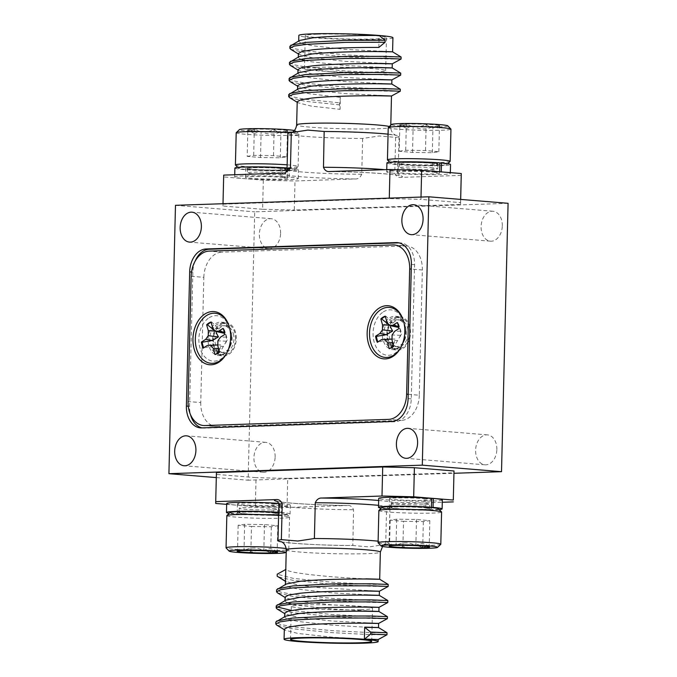 <?xml version="1.0" encoding="UTF-8"?>
<svg xmlns="http://www.w3.org/2000/svg" width="677" height="677" viewBox="0 0 677 677"><rect width="100%" height="100%" fill="white"/><g stroke="black" fill="none" stroke-linecap="round" stroke-linejoin="round"><path stroke-width="0.51" stroke-dasharray="3.38 2.54" d="M406.005 332.669A15.689 11.052 -85.3 0 0 405.083 325.942A15.689 11.052 -85.3 0 0 396.206 317.411A15.689 11.052 -85.3 0 0 383.834 333.414A15.689 11.052 -85.3 0 0 393.633 348.68A15.689 11.052 -85.3 0 0 403.78 341.716A15.689 11.052 -85.3 0 0 406.005 332.669M409.746 332.982A15.689 11.052 -85.3 0 0 399.946 317.716A15.689 11.052 -85.3 0 0 387.574 333.727A15.689 11.052 -85.3 0 0 397.374 348.985A15.689 11.052 -85.3 0 0 409.746 332.982M231.805 338.534A15.689 11.052 -85.3 0 0 230.882 331.806A15.689 11.052 -85.3 0 0 222.005 323.276A15.689 11.052 -85.3 0 0 209.633 339.279A15.689 11.052 -85.3 0 0 219.433 354.536A15.689 11.052 -85.3 0 0 229.588 347.572A15.689 11.052 -85.3 0 0 231.805 338.534M235.554 338.838A15.689 11.052 -85.3 0 0 225.754 323.581A15.689 11.052 -85.3 0 0 213.382 339.583A15.689 11.052 -85.3 0 0 223.182 354.85A15.689 11.052 -85.3 0 0 235.554 338.838M392.872 244.93L405.548 245.971L221.844 252.157L209.168 251.108M191.151 276.301L203.828 277.342L200.764 402.578L188.088 401.537M204.911 425.545L217.588 426.595L401.283 420.409L388.606 419.368M408.206 394.31L419.3 395.224L422.363 269.988L411.269 269.074M203.828 277.342A24.651 17.374 94.7 0 1 221.844 252.157M405.548 245.971A24.651 17.374 94.7 0 1 406.962 246.005A24.651 17.374 94.7 0 1 422.363 269.988M419.3 395.224A24.651 17.374 94.7 0 1 401.283 420.409M217.588 426.595A24.651 17.374 94.7 0 1 216.166 426.561A24.651 17.374 94.7 0 1 200.764 402.578M439.94 163.182A28.231 1.633 -178.6 0 0 408.036 161.964A28.231 1.633 -178.6 0 0 390.544 163.149A28.231 1.633 -178.6 0 0 397.501 164.299A28.231 1.633 -178.6 0 0 427.872 165.51A28.231 1.633 -178.6 0 0 446.896 164.528A28.231 1.633 -178.6 0 0 439.94 163.182M450.103 161.481A31.37 1.819 1.4 0 1 428.973 162.582A31.37 1.819 1.4 0 1 395.224 161.236A31.37 1.819 1.4 0 1 387.489 159.95M447.844 125.871A28.231 1.633 1.4 0 1 430.352 127.048A28.231 1.633 1.4 0 1 398.44 125.837A28.231 1.633 1.4 0 1 391.484 124.492M388.226 127.64A31.37 1.819 -178.6 0 0 396.011 129.028A31.37 1.819 -178.6 0 0 430.614 130.373A31.37 1.819 -178.6 0 0 450.95 129.172M404.465 125.677A20.217 1.168 1.4 0 1 399.845 125.025A20.217 1.168 1.4 0 1 399.489 124.847A20.217 1.168 1.4 0 1 406.335 124.069A20.217 1.168 1.4 0 1 426.155 124.323A20.217 1.168 1.4 0 1 439.483 125.533A20.217 1.168 1.4 0 1 439.83 125.837A20.217 1.168 1.4 0 1 432.984 126.481A20.217 1.168 1.4 0 1 413.165 126.227A20.217 1.168 1.4 0 1 404.465 125.677M406.437 128.325L399.845 125.025L400.784 126.21L406.335 124.069C412.801 127.674 419.41 127.758 426.155 124.323C430.513 128.241 434.956 128.638 439.483 125.533L437.723 127.835L432.984 126.481C426.349 129.916 419.74 129.832 413.165 126.227L406.437 128.325M433.204 163.36A19.269 1.117 -178.6 0 0 411.946 162.531A19.269 1.117 -178.6 0 0 399.455 163.267A19.269 1.117 -178.6 0 0 404.237 164.122A19.269 1.117 -178.6 0 0 425.494 164.951A19.269 1.117 -178.6 0 0 437.985 164.215A19.269 1.117 -178.6 0 0 433.204 163.36M433.094 167.828A19.269 1.117 -178.6 0 0 411.836 166.999A19.269 1.117 -178.6 0 0 399.345 167.744A19.269 1.117 -178.6 0 0 404.127 168.598A19.269 1.117 -178.6 0 0 425.384 169.428A19.269 1.117 -178.6 0 0 437.875 168.683A19.269 1.117 -178.6 0 0 433.094 167.828M399.202 151.225L405.692 150.277L425.511 150.531L438.84 151.733L432.349 152.689L412.53 152.435L399.202 151.225L399.845 125.025M405.692 150.277L406.335 124.069M425.511 150.531L426.155 124.323M438.84 151.733L439.483 125.533M432.349 152.689L432.984 126.481M412.53 152.435L413.165 126.227M287.911 168.294A28.231 1.633 -178.6 0 0 256.008 167.084A28.231 1.633 -178.6 0 0 238.516 168.26A28.231 1.633 -178.6 0 0 245.48 169.419A28.231 1.633 -178.6 0 0 275.852 170.629A28.231 1.633 -178.6 0 0 294.876 169.639A28.231 1.633 -178.6 0 0 287.911 168.294M287.158 164.841A31.37 1.819 1.4 0 1 290.348 165.103A31.37 1.819 1.4 0 1 298.134 166.491A31.37 1.819 1.4 0 1 298.083 166.593A31.37 1.819 1.4 0 1 276.944 167.693A31.37 1.819 1.4 0 1 243.195 166.347A31.37 1.819 1.4 0 1 235.461 165.07M294.419 130.526A28.231 1.633 1.4 0 1 295.815 130.983A28.231 1.633 1.4 0 1 278.323 132.167A28.231 1.633 1.4 0 1 246.42 130.949A28.231 1.633 1.4 0 1 239.463 129.603M236.197 132.751A31.37 1.819 -178.6 0 0 243.982 134.148A31.37 1.819 -178.6 0 0 278.585 135.493A31.37 1.819 -178.6 0 0 298.921 134.291A31.37 1.819 -178.6 0 0 298.87 134.181A31.37 1.819 -178.6 0 0 291.135 132.895A31.37 1.819 -178.6 0 0 290.061 132.802M252.445 130.796A20.217 1.168 1.4 0 1 247.816 130.136A20.217 1.168 1.4 0 1 247.46 129.967A20.217 1.168 1.4 0 1 254.307 129.189A20.217 1.168 1.4 0 1 274.126 129.442A20.217 1.168 1.4 0 1 287.454 130.644A20.217 1.168 1.4 0 1 287.81 130.949A20.217 1.168 1.4 0 1 280.963 131.592A20.217 1.168 1.4 0 1 261.144 131.338A20.217 1.168 1.4 0 1 252.445 130.796M254.417 133.445L247.816 130.136L248.755 131.33L254.307 129.189C260.772 132.785 267.381 132.87 274.126 129.442C278.484 133.352 282.927 133.758 287.454 130.644L285.702 132.954L280.963 131.592C274.329 135.028 267.72 134.943 261.144 131.338L254.417 133.445M281.175 168.471A19.269 1.117 -178.6 0 0 259.926 167.642A19.269 1.117 -178.6 0 0 247.427 168.387A19.269 1.117 -178.6 0 0 252.216 169.242A19.269 1.117 -178.6 0 0 273.474 170.071A19.269 1.117 -178.6 0 0 285.965 169.326A19.269 1.117 -178.6 0 0 281.175 168.471M281.073 172.948A19.269 1.117 -178.6 0 0 259.816 172.119A19.269 1.117 -178.6 0 0 247.325 172.855A19.269 1.117 -178.6 0 0 252.106 173.71A19.269 1.117 -178.6 0 0 273.364 174.539A19.269 1.117 -178.6 0 0 285.855 173.803A19.269 1.117 -178.6 0 0 281.073 172.948M247.173 156.345L253.672 155.397L273.491 155.651L286.811 156.852L280.32 157.8L260.501 157.546L247.173 156.345L247.816 130.136M253.672 155.397L254.307 129.189M273.491 155.651L274.126 129.442M286.811 156.852L287.454 130.644M280.32 157.8L280.963 131.592M260.501 157.546L261.144 131.338M278.611 503.375A31.819 1.845 1.4 0 1 279.643 503.451L272.213 503.722A21.063 1.219 -178.6 0 0 249.72 502.994A21.063 1.219 -178.6 0 0 237.441 503.798A21.063 1.219 -178.6 0 0 258.47 505.533A21.063 1.219 -178.6 0 0 279.559 504.83A21.063 1.219 -178.6 0 0 273.83 503.849L281.26 503.578L281.04 512.523L278.653 512.616A28.231 1.633 1.4 0 1 279.499 512.701A28.231 1.633 1.4 0 1 286.456 513.851A28.231 1.633 1.4 0 1 268.964 515.036A28.231 1.633 1.4 0 1 237.06 513.818A28.231 1.633 1.4 0 1 230.104 512.472M226.837 515.62A31.37 1.819 -178.6 0 0 234.623 517.016A31.37 1.819 -178.6 0 0 269.226 518.362A31.37 1.819 -178.6 0 0 289.561 517.16A31.37 1.819 -178.6 0 0 289.511 517.05A31.37 1.819 -178.6 0 0 281.776 515.764A31.37 1.819 -178.6 0 0 278.585 515.502M286.21 548.573A31.37 1.819 1.4 0 1 288.774 549.36A31.37 1.819 1.4 0 1 288.724 549.462A31.37 1.819 1.4 0 1 267.584 550.562A31.37 1.819 1.4 0 1 233.836 549.216A31.37 1.819 1.4 0 1 226.101 547.938M244.245 549.369L250.845 552.677C257.48 549.242 264.089 549.326 270.665 552.931L276.216 550.799L277.155 551.975C272.806 548.065 268.363 547.659 263.835 550.773C257.37 547.168 250.761 547.084 244.016 550.519L239.277 549.174L237.517 551.467L244.245 549.369M272.763 512.878A19.269 1.117 1.4 0 1 277.545 513.733A19.269 1.117 1.4 0 1 265.054 514.469A19.269 1.117 1.4 0 1 243.796 513.64A19.269 1.117 1.4 0 1 239.015 512.785A19.269 1.117 1.4 0 1 251.505 512.049A19.269 1.117 1.4 0 1 272.763 512.878M272.873 508.402A19.269 1.117 1.4 0 1 277.655 509.256A19.269 1.117 1.4 0 1 265.164 510.001A19.269 1.117 1.4 0 1 243.906 509.172A19.269 1.117 1.4 0 1 239.125 508.317A19.269 1.117 1.4 0 1 251.616 507.572A19.269 1.117 1.4 0 1 272.873 508.402M251.489 526.469L271.308 526.723L277.798 525.775L264.47 524.565L244.651 524.311L238.16 525.267L251.489 526.469L250.896 550.46M271.308 526.723L270.707 551.171M277.798 525.775L277.155 551.975M264.47 524.565L263.835 550.773M244.651 524.311L244.016 550.519M238.16 525.267L237.517 551.467M438.484 508.74A28.231 1.633 1.4 0 1 420.992 509.916A28.231 1.633 1.4 0 1 389.089 508.706A28.231 1.633 1.4 0 1 382.124 507.361M378.866 510.509A31.37 1.819 -178.6 0 0 386.652 511.897A31.37 1.819 -178.6 0 0 421.255 513.242A31.37 1.819 -178.6 0 0 441.59 512.04M440.744 544.35A31.37 1.819 1.4 0 1 419.613 545.45A31.37 1.819 1.4 0 1 385.865 544.105A31.37 1.819 1.4 0 1 378.13 542.819M396.273 544.257L402.874 547.558C409.509 544.122 416.11 544.206 422.693 547.811L428.245 545.679L429.184 546.864C424.826 542.946 420.383 542.548 415.856 545.662C409.39 542.057 402.79 541.972 396.037 545.408L391.298 544.054L389.546 546.356L396.273 544.257M424.784 507.758A19.269 1.117 1.4 0 1 429.573 508.613A19.269 1.117 1.4 0 1 417.074 509.358A19.269 1.117 1.4 0 1 395.825 508.529A19.269 1.117 1.4 0 1 391.035 507.674A19.269 1.117 1.4 0 1 403.526 506.929A19.269 1.117 1.4 0 1 424.784 507.758M424.894 503.29A19.269 1.117 1.4 0 1 429.675 504.145A19.269 1.117 1.4 0 1 417.184 504.881A19.269 1.117 1.4 0 1 395.927 504.052A19.269 1.117 1.4 0 1 391.145 503.197A19.269 1.117 1.4 0 1 403.636 502.461A19.269 1.117 1.4 0 1 424.894 503.29M403.509 521.349L423.328 521.603L429.827 520.655L416.499 519.454L396.68 519.2L390.189 520.148L403.509 521.349L402.925 545.34M423.328 521.603L422.736 546.06M429.827 520.655L429.184 546.864M416.499 519.454L415.856 545.662M396.68 519.2L396.037 545.408M390.189 520.148L389.546 546.356M502.309 225.856A15.012 10.578 -85.3 0 0 492.924 211.249A15.012 10.578 -85.3 0 0 481.085 226.567A15.012 10.578 -85.3 0 0 490.461 241.173A15.012 10.578 -85.3 0 0 502.309 225.856M496.842 449.494A15.012 10.578 -85.3 0 0 487.465 434.888A15.012 10.578 -85.3 0 0 475.618 450.205A15.012 10.578 -85.3 0 0 485.003 464.811A15.012 10.578 -85.3 0 0 496.842 449.494M280.6 233.311A15.012 10.578 -85.3 0 0 271.223 218.705A15.012 10.578 -85.3 0 0 259.384 234.03A15.012 10.578 -85.3 0 0 268.761 248.637A15.012 10.578 -85.3 0 0 280.6 233.311M275.133 456.95A15.012 10.578 -85.3 0 0 265.756 442.343A15.012 10.578 -85.3 0 0 253.917 457.669A15.012 10.578 -85.3 0 0 263.294 472.275A15.012 10.578 -85.3 0 0 275.133 456.95M388.065 134.156A55.573 3.216 1.4 0 1 399.032 136.348A55.573 3.216 1.4 0 1 395.639 137.363L379.171 135.975L362.61 138.48A55.573 3.216 1.4 0 1 287.92 133.631M209.1 317.775A22.773 16.045 94.7 0 1 229.715 328.125A22.773 16.045 94.7 0 1 227.827 351.016A22.773 16.045 94.7 0 1 220.812 359.089A22.773 16.045 94.7 0 1 199.96 347.919A22.773 16.045 94.7 0 1 209.1 317.775M229.198 326.509A25.1 17.687 94.7 0 1 229.325 326.915A25.1 17.687 94.7 0 1 227.252 352.142A25.1 17.687 94.7 0 1 227.057 352.514M383.3 311.911A22.773 16.045 94.7 0 1 403.907 322.26A22.773 16.045 94.7 0 1 402.02 345.152A22.773 16.045 94.7 0 1 395.013 353.225A22.773 16.045 94.7 0 1 374.161 342.054A22.773 16.045 94.7 0 1 383.3 311.911M403.39 320.653A25.1 17.687 94.7 0 1 403.517 321.05A25.1 17.687 94.7 0 1 401.444 346.285A25.1 17.687 94.7 0 1 401.249 346.658M297.609 85.657L298.472 86.698L311.344 89.939L344.568 93.561L391.501 96.007M297.211 101.762L298.083 102.802L310.955 106.044L340.074 109.344L339.448 104.833L340.37 97.361L340.074 109.344M298.422 88.78L297.508 89.779L300.664 91.793L309.795 93.832L340.37 97.361M392.922 37.734A47.06 2.725 1.4 0 1 379.154 39.325A47.06 2.725 1.4 0 1 327.854 38.665A47.06 2.725 1.4 0 1 298.836 35.441M299.606 40.476L298.684 41.483L302.247 43.616L312.427 45.757L345.642 49.379L392.575 51.824M298.396 53.458L299.259 54.49L312.131 57.74L345.355 61.362L392.288 63.807M299.209 56.58L298.295 57.587L300.148 59.111M304.675 60.473L312.029 61.861L345.253 65.483L392.186 67.928M297.998 69.553L298.87 70.594L311.742 73.844L344.957 77.466L391.89 79.911M298.819 72.676L297.897 73.683L301.46 75.824L311.64 77.965L344.855 81.587L391.788 84.024M378.841 47.449L379.137 35.466M211.148 322.337A16.73 11.788 94.7 0 1 211.783 322.1L218.493 328.904L224.197 333.262L225.035 332.407L223.833 328.557A16.73 11.788 94.7 0 1 224.696 330.765A16.73 11.788 94.7 0 1 225.509 334.446L226.355 337.078L226.448 341.191L220.22 351.879L219.483 351.752M220.22 351.879A16.73 11.788 94.7 0 1 218.163 353.521A16.73 11.788 94.7 0 1 215.946 354.587L216.327 354.037M385.34 316.472A16.73 11.788 94.7 0 1 385.975 316.235L392.685 323.039L398.398 327.406L399.227 326.542L398.034 322.692A16.73 11.788 94.7 0 1 398.897 324.901A16.73 11.788 94.7 0 1 399.701 328.59L400.556 331.214L400.64 335.327L394.42 346.015L393.684 345.896M394.42 346.015A16.73 11.788 94.7 0 1 392.355 347.656A16.73 11.788 94.7 0 1 390.138 348.723L390.527 348.173M317.166 34.222A40.603 2.353 1.4 0 1 361.433 34.798A40.603 2.353 1.4 0 1 386.474 37.582A40.603 2.353 1.4 0 1 374.593 38.953A40.603 2.353 1.4 0 1 330.325 38.386A40.603 2.353 1.4 0 1 305.285 35.593A40.603 2.353 1.4 0 1 317.166 34.222M316.362 67.328A40.603 2.353 1.4 0 1 360.621 67.895A40.603 2.353 1.4 0 1 385.662 70.679A40.603 2.353 1.4 0 1 373.78 72.05A40.603 2.353 1.4 0 1 329.513 71.483A40.603 2.353 1.4 0 1 304.481 68.699A40.603 2.353 1.4 0 1 316.362 67.328M219.043 350.187L220.093 348.68L220.694 344.83L213.56 345.177L203.887 348.13A16.73 11.788 94.7 0 1 203.718 347.766M393.235 344.322L394.293 342.816L394.886 338.974L387.752 339.312L378.079 342.266A16.73 11.788 94.7 0 1 377.918 341.902M281.547 541.879A55.573 3.216 -178.6 0 0 352.658 545.501L369.126 546.898L385.695 544.393A55.573 3.216 -178.6 0 0 389.08 543.369A55.573 3.216 -178.6 0 0 378.113 541.177M360.638 609.672A40.603 2.353 -178.6 0 0 372.519 608.301A40.603 2.353 -178.6 0 0 347.487 605.517A40.603 2.353 -178.6 0 0 303.22 604.95A40.603 2.353 -178.6 0 0 291.338 606.321A40.603 2.353 -178.6 0 0 316.379 609.105A40.603 2.353 -178.6 0 0 360.638 609.672M379.298 595.362L332.365 592.917L299.141 589.295L288.969 587.154L285.406 585.021L286.32 584.014M379.687 579.258L365.969 578.835C340.294 577.921 287.387 573.614 285.973 569.374L285.787 569.475M379.391 591.241L318.765 587.594L297.575 584.903L285.677 581.357L285.973 569.374M364.378 639.291C382.649 639.68 382.683 639.621 364.497 639.122L331.281 637.099L298.066 633.477L285.195 630.236L284.323 629.195M364.666 627.308C382.937 627.697 382.979 627.647 364.785 627.147L331.578 625.116L298.354 621.503L288.182 619.362L284.619 617.221L285.533 616.214M378.604 623.441L331.679 620.995L298.455 617.382L285.584 614.132L284.721 613.091M378.9 611.458L331.967 609.021L298.752 605.399L291.694 604.079M286.87 602.648L285.009 601.117L285.931 600.118M379.002 607.345L332.068 604.899L298.853 601.278L285.982 598.028L285.11 596.987M226.668 504.357L255.339 506.718L287.023 507.488L347.453 505.465C315.609 505.287 278.763 502.579 276.732 501.149M281.26 503.578A31.819 1.845 1.4 0 1 290.306 505.093A31.819 1.845 1.4 0 1 258.453 506.159A31.819 1.845 1.4 0 1 226.685 503.536M385.695 544.393L386.567 508.605L391.788 504.086L442.276 502.266M431.664 498.34L424.234 498.602A21.063 1.219 -178.6 0 0 401.74 497.874A21.063 1.219 -178.6 0 0 389.47 498.687A21.063 1.219 -178.6 0 0 410.49 500.421A21.063 1.219 -178.6 0 0 431.579 499.711A21.063 1.219 -178.6 0 0 425.858 498.737L431.664 498.526M442.335 499.973A31.819 1.845 1.4 0 1 410.482 501.039A31.819 1.845 1.4 0 1 378.714 498.424M277.13 501.386A60.05 3.478 1.4 0 0 347.106 505.465C350.068 505.084 352.209 506.498 353.529 509.722L352.835 545.501C321.71 545.721 280.27 542.615 281.073 541.693M387.049 632.767L370.793 632.64L331.451 630.617L292.109 626.699L280.058 624.346L275.835 621.994M387.439 616.662L371.182 616.535L331.848 614.513L291.237 610.409M277.054 606.914L276.224 605.89M387.836 600.567L371.58 600.44L332.238 598.409L292.896 594.491L280.845 592.147L276.622 589.794M388.226 584.463L371.969 584.336L332.635 582.305L293.293 578.395L277.223 574.198M386.982 634.781L370.742 634.637L331.408 632.614L292.066 628.696L276.665 625.04M387.371 618.685L371.131 618.533L331.798 616.51L292.456 612.592L277.054 608.945M387.769 602.581L371.529 602.437L332.195 600.406L292.853 596.488L277.452 592.84M388.158 586.477L371.918 586.333L332.585 584.302L293.243 580.384L277.841 576.736M215.726 503.46L216.437 474.382L256.05 477.64L255.339 506.718M287.023 507.488L287.733 478.411L454.013 472.817M216.437 474.382L216.428 472.546M287.733 478.411L256.05 477.64M424.234 498.602L424.014 507.555A21.063 1.219 -178.6 0 0 401.52 506.819A21.063 1.219 -178.6 0 0 389.25 507.632A21.063 1.219 -178.6 0 0 410.27 509.366A21.063 1.219 -178.6 0 0 431.359 508.655A21.063 1.219 -178.6 0 0 425.638 507.682L430.589 507.496M425.858 498.737L425.638 507.682M439.314 509.603A31.819 1.845 1.4 0 1 410.262 509.984A31.819 1.845 1.4 0 1 381.253 508.19M428.973 507.369L424.014 507.555M272.213 503.722L271.993 512.667A21.063 1.219 -178.6 0 0 249.5 511.939A21.063 1.219 -178.6 0 0 237.221 512.743A21.063 1.219 -178.6 0 0 258.25 514.478A21.063 1.219 -178.6 0 0 279.339 513.775A21.063 1.219 -178.6 0 0 273.61 512.794L278.569 512.616M273.83 503.849L273.61 512.794M281.04 512.523A31.819 1.845 1.4 0 1 290.086 514.038A31.819 1.845 1.4 0 1 264.885 515.222A31.819 1.845 1.4 0 1 229.232 513.301M278.662 512.337A31.819 1.845 1.4 0 1 279.423 512.396L278.662 512.421M279.643 503.451L279.423 512.396M276.944 512.489L271.993 512.667M290.738 49.303L306.131 52.95L345.473 56.868L384.815 58.899L401.055 59.043M290.34 65.407L305.742 69.054L345.084 72.972L384.418 74.995L400.657 75.147M289.951 81.502L305.344 85.158L344.686 89.076L384.028 91.099L400.268 91.243M289.553 97.606L304.955 101.262L339.448 104.833M289.908 46.256L294.123 48.609L306.182 50.953L345.524 54.871L384.858 56.902L401.114 57.029M289.511 62.352L293.733 64.713L305.792 67.057L345.135 70.975L384.468 72.998L400.725 73.133M289.121 78.456L293.336 80.808L305.395 83.161L344.737 87.079L384.071 89.102L400.327 89.229M288.724 94.56L292.946 96.913L304.997 99.265L339.499 102.836M399.227 326.542L398.533 326.399M392.685 323.039L386.931 322.066M385.975 316.235L385.247 316.151M378.079 342.266L377.326 342.283M387.752 339.312L381.625 339.566M394.886 338.974L392.017 339.092M394.293 342.816L392.804 342.807M390.138 348.723L389.275 348.68M397.687 340.666L392.008 339.972M400.64 335.327L392.076 334.997M400.556 331.214L394.623 331.341M399.701 328.59L398.922 328.616M398.034 322.692L397.204 322.548M225.035 332.407L224.332 332.263M218.493 328.904L212.73 327.93M211.783 322.1L211.055 322.007M203.887 348.13L203.125 348.139M213.56 345.177L207.424 345.422M220.694 344.83L217.825 344.948M220.093 348.68L218.612 348.663M215.946 354.587L215.074 354.545M223.486 346.531L217.808 345.837M226.448 341.191L217.884 340.853M226.355 337.078L220.431 337.197M225.509 334.446L224.722 334.48M223.833 328.557L223.004 328.413M234.885 168.082A31.819 1.845 -178.6 0 0 266.653 170.697A31.819 1.845 -178.6 0 0 298.506 169.631A31.819 1.845 -178.6 0 0 289.46 168.124L282.03 168.395A21.063 1.219 1.4 0 1 287.75 169.368A21.063 1.219 1.4 0 1 266.662 170.079A21.063 1.219 1.4 0 1 245.641 168.345A21.063 1.219 1.4 0 1 257.912 167.532A21.063 1.219 1.4 0 1 280.405 168.26L287.843 167.998A31.819 1.845 -178.6 0 0 287.082 167.938M439.864 163.064L434.05 163.275A21.063 1.219 1.4 0 1 439.779 164.257A21.063 1.219 1.4 0 1 418.691 164.96A21.063 1.219 1.4 0 1 397.661 163.225A21.063 1.219 1.4 0 1 409.94 162.421A21.063 1.219 1.4 0 1 432.434 163.149L439.864 162.878M386.914 162.962A31.819 1.845 -178.6 0 0 418.674 165.586A31.819 1.845 -178.6 0 0 450.535 164.519M287.843 167.998L287.623 176.942A31.819 1.845 -178.6 0 0 253.477 175.8A31.819 1.845 -178.6 0 0 234.665 177.027A31.819 1.845 -178.6 0 0 266.433 179.642A31.819 1.845 -178.6 0 0 298.286 178.576A31.819 1.845 -178.6 0 0 289.24 177.069L281.81 177.34L282.03 168.395M281.81 177.34A21.063 1.219 1.4 0 1 287.53 178.313A21.063 1.219 1.4 0 1 266.45 179.024A21.063 1.219 1.4 0 1 245.421 177.289A21.063 1.219 1.4 0 1 257.7 176.477A21.063 1.219 1.4 0 1 280.185 177.213L280.405 168.26M289.24 177.069L289.46 168.124M287.623 176.942L280.185 177.213M433.839 172.22A21.063 1.219 1.4 0 1 439.559 173.202A21.063 1.219 1.4 0 1 418.471 173.904A21.063 1.219 1.4 0 1 397.441 172.17A21.063 1.219 1.4 0 1 409.72 171.366A21.063 1.219 1.4 0 1 432.214 172.093L439.644 171.823A31.819 1.845 -178.6 0 0 405.498 170.689A31.819 1.845 -178.6 0 0 386.694 171.907A31.819 1.845 -178.6 0 0 418.454 174.531A31.819 1.845 -178.6 0 0 450.315 173.464A31.819 1.845 -178.6 0 0 441.269 171.95L433.839 172.22L434.05 163.275M432.214 172.093L432.434 163.149M362.61 138.48L361.73 174.26C360.249 177.569 358.031 179.134 355.087 178.956L295.003 180.979L263.319 180.2L223.706 176.942L223.698 175.106M461.282 175.377L401.199 177.399C398.228 177.78 396.087 176.367 394.767 173.151L395.639 137.363M202.008 427.881A22.409 15.791 -85.3 0 0 203.565 428.118A22.409 15.791 -85.3 0 0 204.852 428.152L394.886 421.763A22.409 15.791 -85.3 0 0 411.269 398.863L414.552 264.682A22.409 15.791 -85.3 0 0 400.547 242.882A22.409 15.791 -85.3 0 0 399.261 242.848L398.939 242.857M195.086 261.263A22.409 15.791 -85.3 0 0 192.843 272.137L189.568 406.318A22.409 15.791 -85.3 0 0 190.542 414.773M460.69 199.41L460.572 204.454L294.292 210.048L295.003 180.979M263.319 180.2L262.608 209.278L294.292 210.048M262.608 209.278L222.995 206.02L223.706 176.942M223.004 203.718L222.995 206.02M222.987 204.183L389.267 198.589L389.283 198.124M421.001 197.058L420.95 199.36L389.267 198.589M460.572 204.454L460.563 202.618L420.95 199.36M460.563 202.618L460.639 199.41M508.08 203.312L254.704 211.842L248.146 480.205L453.996 473.282M175.478 205.317L254.704 211.842M216.31 477.59L248.146 480.205M231.399 333.456A13.447 9.478 -85.3 0 0 231.255 332.966A13.447 9.478 -85.3 0 0 223.647 325.654A13.447 9.478 -85.3 0 0 219.086 326.856A13.447 9.478 -85.3 0 0 213.687 344.661A13.447 9.478 -85.3 0 0 221.438 352.455A13.447 9.478 -85.3 0 0 226 351.253A13.447 9.478 -85.3 0 0 230.146 346.489A13.447 9.478 -85.3 0 0 231.399 333.456M231.695 338.441A16.73 11.788 -85.3 0 0 230.713 331.256A16.73 11.788 -85.3 0 0 221.244 322.159A16.73 11.788 -85.3 0 0 215.565 323.657A16.73 11.788 -85.3 0 0 208.051 339.236A16.73 11.788 -85.3 0 0 218.502 355.51A16.73 11.788 -85.3 0 0 224.172 354.012A16.73 11.788 -85.3 0 0 229.325 348.08A16.73 11.788 -85.3 0 0 231.695 338.441M233.32 333.609A13.447 9.478 94.7 0 1 223.368 352.615A13.447 9.478 94.7 0 1 215.608 344.813A13.447 9.478 94.7 0 1 225.568 325.815A13.447 9.478 94.7 0 1 233.32 333.609M212.646 339.609A16.73 11.788 94.7 0 1 225.839 322.54A16.73 11.788 94.7 0 1 236.29 338.813A16.73 11.788 94.7 0 1 223.097 355.89A16.73 11.788 94.7 0 1 212.646 339.609M405.599 327.592A13.447 9.478 -85.3 0 0 405.447 327.109A13.447 9.478 -85.3 0 0 397.848 319.798A13.447 9.478 -85.3 0 0 393.286 321A13.447 9.478 -85.3 0 0 387.887 338.796A13.447 9.478 -85.3 0 0 395.639 346.59A13.447 9.478 -85.3 0 0 400.2 345.388A13.447 9.478 -85.3 0 0 404.338 340.624A13.447 9.478 -85.3 0 0 405.599 327.592M405.895 332.576A16.73 11.788 -85.3 0 0 404.905 325.4A16.73 11.788 -85.3 0 0 395.436 316.303A16.73 11.788 -85.3 0 0 389.766 317.792A16.73 11.788 -85.3 0 0 382.243 333.372A16.73 11.788 -85.3 0 0 392.694 349.654A16.73 11.788 -85.3 0 0 398.372 348.156A16.73 11.788 -85.3 0 0 403.526 342.223A16.73 11.788 -85.3 0 0 405.895 332.576M407.52 327.753A13.447 9.478 94.7 0 1 397.56 346.751A13.447 9.478 94.7 0 1 389.808 338.957A13.447 9.478 94.7 0 1 399.768 319.95A13.447 9.478 94.7 0 1 407.52 327.753M386.838 333.753A16.73 11.788 94.7 0 1 400.031 316.675A16.73 11.788 94.7 0 1 410.49 332.957A16.73 11.788 94.7 0 1 397.289 350.026A16.73 11.788 94.7 0 1 386.838 333.753M389.36 126.514A47.06 2.725 1.4 0 1 390.739 127.208A47.06 2.725 1.4 0 1 376.962 128.791A47.06 2.725 1.4 0 1 325.662 128.131A47.06 2.725 1.4 0 1 296.653 124.906M286.261 549.792A47.06 2.725 -178.6 0 0 315.279 553.024A47.06 2.725 -178.6 0 0 366.579 553.684A47.06 2.725 -178.6 0 0 380.347 552.093M378.663 500.472A60.05 3.478 1.4 0 1 393.219 503.916M278.848 504.873A55.573 3.216 -178.6 0 0 353.529 509.722M386.567 508.605A55.573 3.216 -178.6 0 0 389.96 507.589A55.573 3.216 -178.6 0 0 378.545 505.347M283.781 173.084A60.05 3.478 -178.6 0 0 355.087 178.956M361.73 174.26A55.573 3.216 1.4 0 1 287.04 169.411M384.663 169.69A55.573 3.216 1.4 0 1 398.152 172.127A55.573 3.216 1.4 0 1 394.767 173.151M401.199 177.399A60.05 3.478 -178.6 0 0 329.894 171.535M192.843 272.137L191.515 272.027M188.299 406.217L189.568 406.318M204.852 428.152L201.687 427.889M391.721 421.5L394.886 421.763M411.269 398.863L408.104 398.601M411.379 264.419L414.552 264.682M399.261 242.848L398.66 242.798M405.083 325.942L403.264 320.238M399.946 317.716L396.206 317.411M230.882 331.806L229.063 326.094M225.754 323.581L222.005 323.276M223.182 354.85L219.433 354.536M229.588 347.572L226.863 352.903M397.374 348.985L393.633 348.68M403.78 341.716L401.055 347.047M203.489 425.511L216.166 426.561M394.293 244.964L406.962 246.005M390.544 163.149L389.707 162.277M399.455 163.267L399.345 167.744M437.985 164.215L437.875 168.683M437.723 127.835L439.83 125.837M400.784 126.21L399.489 124.847M446.896 164.528L447.768 163.699M238.516 168.26L237.686 167.397M247.427 168.387L247.325 172.855M285.965 169.326L285.855 173.803M298.921 134.291L298.134 166.491M285.702 132.954L287.81 130.949M248.764 131.33L247.46 129.967M295.815 130.983L298.87 134.181M294.876 169.639L298.083 166.593M286.456 513.851L289.511 517.05M286.219 551.84L288.724 549.462M288.774 549.36L289.561 517.16M277.545 513.733L277.655 509.256M239.015 512.785L239.125 508.317M276.216 550.79L277.511 552.153M239.269 549.165L237.17 551.163M429.573 508.613L429.675 504.145M391.035 507.674L391.145 503.197M428.245 545.679L429.54 547.033M391.298 544.054L389.19 546.051M492.924 211.249L413.706 204.725M487.465 434.888L408.239 428.363M271.223 218.705L191.997 212.189M265.756 442.343L186.539 435.827M324.165 131.499L366.494 132.616L384.477 133.818L395.927 135.307L394.674 134.698C392.203 133.124 390.891 130.627 390.739 127.208L390.781 125.16M229.715 328.125L229.325 326.915M227.827 351.016L227.252 352.142M403.907 322.26L403.517 321.05M402.02 345.152L401.444 346.285M297.516 89.271L297.508 89.779M298.701 40.967L298.684 41.475M298.303 57.071L298.295 57.579M297.914 73.175L297.897 73.675M385.662 70.679L386.474 37.582M384.087 544.536L385.932 544.257L382.581 546.474M372.519 608.301L371.715 641.407M285.406 585.013L285.415 584.505M284.619 617.212L284.628 616.705M285.009 601.108L285.025 600.609M391.788 504.094L392.245 503.976C391.23 504.238 390.46 505.44 389.96 507.589L389.08 543.369M291.338 606.321L290.526 639.418M284.315 629.695L285.195 630.236M284.704 613.599L285.584 614.132M285.102 597.495L285.982 598.028M285.491 581.391L286.371 581.924M389.47 498.687L389.25 507.632M431.579 499.711L431.359 508.655M237.441 503.798L237.221 512.743M279.559 504.83L279.339 513.775M290.306 505.093L290.086 514.038M399.887 337.078L401.664 333.6L398.897 324.901M225.695 342.934L227.472 339.465L224.696 330.765M304.481 68.699L305.285 35.593M299.259 54.49L298.379 53.957M298.87 70.594L297.99 70.061M298.472 86.698L297.592 86.165M298.083 102.802L297.203 102.261M287.53 178.313L287.75 169.368M245.421 177.289L245.641 168.345M298.286 178.576L298.506 169.631M234.665 177.027L234.724 174.734M439.559 173.202L439.779 164.257M397.441 172.17L397.661 163.225M450.315 173.464L450.332 172.643M386.694 171.907L386.745 169.622M291.499 132.599L292.913 132.464M399.032 136.348L398.152 172.127C398.558 174.294 399.261 175.538 400.268 175.851C398.237 174.421 361.391 171.713 329.547 171.535M200.392 427.864L203.565 428.118M397.382 242.62L400.547 242.882M263.294 472.275L184.076 465.751M268.761 248.637L189.535 242.112M485.003 464.811L405.777 458.295M490.461 241.173L411.244 234.657M231.255 332.966L230.713 331.256M230.146 346.489L229.325 348.08M223.368 352.615L221.438 352.455M221.244 322.159L225.839 322.54M218.502 355.51L223.097 355.89M225.568 325.815L223.647 325.654M405.447 327.109L404.905 325.4M404.338 340.624L403.526 342.223M397.56 346.751L395.639 346.59M395.436 316.303L400.031 316.675M392.694 349.654L397.289 350.026M399.768 319.95L397.848 319.798"/><path stroke-width="1.02" d="M404.829 331.679A26.665 18.795 -85.3 0 0 403.264 320.238A26.665 18.795 -85.3 0 0 382.446 306.495A26.665 18.795 -85.3 0 0 367.146 332.94A26.665 18.795 -85.3 0 0 379.704 357.879A26.665 18.795 -85.3 0 0 401.055 347.047A26.665 18.795 -85.3 0 0 404.829 331.679M230.637 337.535A26.665 18.795 -85.3 0 0 229.063 326.094A26.665 18.795 -85.3 0 0 208.245 312.359A26.665 18.795 -85.3 0 0 192.945 338.805A26.665 18.795 -85.3 0 0 205.503 363.744A26.665 18.795 -85.3 0 0 226.863 352.903A26.665 18.795 -85.3 0 0 230.637 337.535M392.872 244.93L209.168 251.108A24.651 17.374 -85.3 0 0 191.151 276.301L188.088 401.537A24.651 17.374 -85.3 0 0 203.489 425.511A24.651 17.374 -85.3 0 0 204.911 425.545L388.606 419.368A24.651 17.374 -85.3 0 0 406.623 394.183L409.687 268.947A24.651 17.374 -85.3 0 0 394.293 244.964A24.651 17.374 -85.3 0 0 392.872 244.93M389.707 162.277L387.489 159.95A31.37 1.819 1.4 0 1 387.439 159.84A31.37 1.819 1.4 0 1 407.774 158.638A31.37 1.819 1.4 0 1 442.377 159.984A31.37 1.819 1.4 0 1 450.163 161.38A31.37 1.819 1.4 0 1 450.103 161.481L447.768 163.699M388.276 127.538L391.484 124.492A28.231 1.633 1.4 0 1 410.507 123.502A28.231 1.633 1.4 0 1 440.879 124.712A28.231 1.633 1.4 0 1 447.844 125.871L450.899 129.062A31.37 1.819 -178.6 0 0 443.164 127.784A31.37 1.819 -178.6 0 0 409.416 126.438A31.37 1.819 -178.6 0 0 388.276 127.538A31.37 1.819 -178.6 0 0 388.226 127.64L387.439 159.84M450.163 161.38L450.95 129.172A31.37 1.819 -178.6 0 0 450.899 129.062M237.686 167.397L235.461 165.07A31.37 1.819 1.4 0 1 235.41 164.96A31.37 1.819 1.4 0 1 253.672 163.758A31.37 1.819 1.4 0 1 287.158 164.841M290.061 132.802A31.37 1.819 -178.6 0 0 256.642 131.55A31.37 1.819 -178.6 0 0 236.256 132.65L239.463 129.603A28.231 1.633 1.4 0 1 258.479 128.622A28.231 1.633 1.4 0 1 288.859 129.832A28.231 1.633 1.4 0 1 294.419 130.526M236.256 132.65A31.37 1.819 -178.6 0 0 236.197 132.751L235.41 164.96M236.121 552.288A28.231 1.633 -178.6 0 0 266.493 553.498A28.231 1.633 -178.6 0 0 285.516 552.508A28.231 1.633 -178.6 0 0 278.56 551.163A28.231 1.633 -178.6 0 0 246.648 549.952A28.231 1.633 -178.6 0 0 229.156 551.129A28.231 1.633 -178.6 0 0 236.121 552.288M229.156 551.129L226.101 547.938A31.37 1.819 1.4 0 1 226.05 547.828A31.37 1.819 1.4 0 1 246.386 546.627A31.37 1.819 1.4 0 1 280.989 547.972A31.37 1.819 1.4 0 1 286.21 548.573M242.146 552.127A20.217 1.168 -178.6 0 0 250.845 552.677A20.217 1.168 -178.6 0 0 270.665 552.931A20.217 1.168 -178.6 0 0 277.511 552.153A20.217 1.168 -178.6 0 0 277.155 551.975A20.217 1.168 -178.6 0 0 263.835 550.773A20.217 1.168 -178.6 0 0 244.016 550.519A20.217 1.168 -178.6 0 0 237.17 551.163A20.217 1.168 -178.6 0 0 237.517 551.467A20.217 1.168 -178.6 0 0 242.146 552.127M278.585 515.502A31.37 1.819 -178.6 0 0 245.937 514.418A31.37 1.819 -178.6 0 0 226.897 515.519A31.37 1.819 -178.6 0 0 226.837 515.62L226.05 547.828M226.897 515.519L230.104 512.472A28.231 1.633 1.4 0 1 248.535 511.482A28.231 1.633 1.4 0 1 278.653 512.624L278.569 512.616M270.707 551.171L270.665 552.931M250.896 550.46L250.845 552.677M378.917 510.407L382.124 507.361A28.231 1.633 1.4 0 1 401.148 506.371A28.231 1.633 1.4 0 1 431.52 507.581A28.231 1.633 1.4 0 1 438.484 508.74L441.539 511.93A31.37 1.819 -178.6 0 0 433.805 510.653A31.37 1.819 -178.6 0 0 400.056 509.307A31.37 1.819 -178.6 0 0 378.917 510.407A31.37 1.819 -178.6 0 0 378.866 510.509L378.079 542.709A31.37 1.819 1.4 0 1 398.414 541.507A31.37 1.819 1.4 0 1 433.018 542.852A31.37 1.819 1.4 0 1 440.803 544.249A31.37 1.819 1.4 0 1 440.744 544.35L437.537 547.397A28.231 1.633 -178.6 0 0 430.58 546.051A28.231 1.633 -178.6 0 0 398.677 544.833A28.231 1.633 -178.6 0 0 381.185 546.017A28.231 1.633 -178.6 0 0 388.141 547.168A28.231 1.633 -178.6 0 0 418.521 548.378A28.231 1.633 -178.6 0 0 437.537 547.397M440.803 544.249L441.59 512.04A31.37 1.819 -178.6 0 0 441.539 511.93M394.175 547.016A20.217 1.168 -178.6 0 0 402.874 547.558A20.217 1.168 -178.6 0 0 422.693 547.811A20.217 1.168 -178.6 0 0 429.54 547.033A20.217 1.168 -178.6 0 0 429.184 546.864A20.217 1.168 -178.6 0 0 415.856 545.662A20.217 1.168 -178.6 0 0 396.037 545.408A20.217 1.168 -178.6 0 0 389.19 546.051A20.217 1.168 -178.6 0 0 389.546 546.356A20.217 1.168 -178.6 0 0 394.175 547.016M381.185 546.017L378.13 542.819A31.37 1.819 1.4 0 1 378.079 542.709M422.736 546.06L422.693 547.811M402.925 545.34L402.874 547.558M423.083 219.331A15.012 10.578 -85.3 0 0 413.706 204.725A15.012 10.578 -85.3 0 0 401.867 220.05A15.012 10.578 -85.3 0 0 411.244 234.657A15.012 10.578 -85.3 0 0 423.083 219.331M417.616 442.97A15.012 10.578 -85.3 0 0 408.239 428.363A15.012 10.578 -85.3 0 0 396.4 443.689A15.012 10.578 -85.3 0 0 405.777 458.295A15.012 10.578 -85.3 0 0 417.616 442.97M201.382 226.795A15.012 10.578 -85.3 0 0 191.997 212.189A15.012 10.578 -85.3 0 0 180.158 227.506A15.012 10.578 -85.3 0 0 189.535 242.112A15.012 10.578 -85.3 0 0 201.382 226.795M195.915 450.433A15.012 10.578 -85.3 0 0 186.539 435.827A15.012 10.578 -85.3 0 0 174.691 451.144A15.012 10.578 -85.3 0 0 184.076 465.751A15.012 10.578 -85.3 0 0 195.915 450.433M285.212 172.906L284.755 173.024C285.77 172.762 286.54 171.56 287.04 169.411L287.92 133.631A55.573 3.216 1.4 0 1 291.305 132.607L307.874 130.102L324.342 131.499A55.573 3.216 1.4 0 1 388.065 134.156M324.165 131.499L323.471 167.278C324.782 170.494 326.932 171.916 329.894 171.535L389.977 169.512L421.661 170.282L421.001 197.058M227.057 352.514A25.1 17.687 94.7 0 1 219.517 361.044A25.1 17.687 94.7 0 1 196.533 348.731A25.1 17.687 94.7 0 1 206.612 315.507A25.1 17.687 94.7 0 1 229.198 326.509M401.249 346.658A25.1 17.687 94.7 0 1 393.718 355.18A25.1 17.687 94.7 0 1 370.734 342.875A25.1 17.687 94.7 0 1 380.812 309.643A25.1 17.687 94.7 0 1 403.39 320.653M378.172 79.488C396.358 79.988 396.324 80.038 378.054 79.658C360.714 79.514 328.751 80.089 311.428 82.061L301.223 83.703L297.609 85.657L297.516 89.271M377.774 95.584C395.969 96.092 395.927 96.142 377.664 95.753C360.325 95.609 328.362 96.193 311.031 98.165L300.833 99.798L297.211 101.762L296.653 124.906A47.06 2.725 1.4 0 1 310.421 123.316A47.06 2.725 1.4 0 1 356.297 123.73A47.06 2.725 1.4 0 1 389.36 126.514M378.071 83.609C396.257 84.109 396.223 84.16 377.952 83.779C360.621 83.635 328.65 84.21 311.327 86.182L298.422 88.78L288.724 94.56L288.673 96.566L289.553 97.606L297.203 102.261M298.701 40.967L298.836 35.441A47.06 2.725 1.4 0 1 312.605 33.85A47.06 2.725 1.4 0 1 379.137 35.466C361.797 35.322 329.834 35.906 312.503 37.878L299.606 40.476L289.908 46.256L289.858 48.262L290.738 49.303L298.379 53.957M390.781 125.16L391.492 96.007L400.268 91.243L400.327 89.229L391.788 84.024L391.89 79.903L400.657 75.147L400.725 73.133L392.178 67.92L392.288 63.807L401.055 59.043L401.114 57.029L392.575 51.824L392.922 37.734A47.06 2.725 1.4 0 0 379.137 35.466L385.137 40.256L385.086 42.253L378.841 47.449C361.501 47.305 329.538 47.881 312.215 49.853L302.01 51.494L298.396 53.458L298.303 57.071M378.858 51.401C397.044 51.901 397.01 51.96 378.739 51.57C361.408 51.427 329.437 52.002 312.114 53.974L299.209 56.58L289.511 62.352L289.46 64.357L290.34 65.407L297.99 70.061M300.148 59.111L304.675 60.473M378.561 63.384C396.756 63.883 396.714 63.943 378.451 63.553C361.112 63.41 329.149 63.985 311.818 65.957L301.62 67.598L297.998 69.553L297.914 73.175M378.46 67.505C396.654 68.005 396.612 68.064 378.35 67.675C361.01 67.531 329.047 68.106 311.716 70.078L298.819 72.676L289.121 78.456L289.071 80.461L289.951 81.502L297.592 86.165M217.368 353.453A16.73 11.788 -85.3 0 0 219.483 351.752L217.808 345.837L217.884 340.853L220.431 337.197L224.722 334.48A16.73 11.788 -85.3 0 0 223.004 328.413L218.705 331.129L215.176 331.315L212.73 327.93L211.055 322.007A16.73 11.788 -85.3 0 0 206.646 324.799L208.321 330.714L208.254 335.699L205.706 339.355L201.407 342.071A16.73 11.788 -85.3 0 0 203.125 348.139L207.424 345.422L210.953 345.236L213.399 348.621L215.074 354.545A16.73 11.788 -85.3 0 0 217.368 353.453M391.568 347.597A16.73 11.788 -85.3 0 0 393.684 345.896L392.008 339.972L392.076 334.997L394.623 331.341L398.922 328.616A16.73 11.788 -85.3 0 0 397.204 322.548L392.905 325.265L389.377 325.451L386.931 322.066L385.247 316.151A16.73 11.788 -85.3 0 0 380.846 318.935L382.522 324.858L382.446 329.834L379.899 333.49L375.6 336.207A16.73 11.788 -85.3 0 0 377.326 342.283L381.625 339.566L385.154 339.372L387.599 342.765L389.275 348.68A16.73 11.788 -85.3 0 0 391.568 347.597M216.327 354.037L219.043 350.187M203.718 347.766A16.73 11.788 94.7 0 1 202.211 342.232L212.231 340.497L218.443 336.901L216.183 332.644M215.1 331.045L207.5 324.808A16.73 11.788 94.7 0 1 209.557 323.166A16.73 11.788 94.7 0 1 211.148 322.337M390.527 348.173L393.235 344.322M377.918 341.902A16.73 11.788 94.7 0 1 376.412 336.376L386.423 334.641L392.635 331.045L390.375 326.788M389.292 325.188L381.693 318.943A16.73 11.788 94.7 0 1 383.757 317.301A16.73 11.788 94.7 0 1 385.34 316.472M378.113 541.177A55.573 3.216 -178.6 0 0 314.39 538.52L297.829 541.025L281.361 539.637A55.573 3.216 -178.6 0 0 277.968 540.652A55.573 3.216 -178.6 0 0 281.547 541.879M359.834 642.778A40.603 2.353 -178.6 0 0 371.715 641.407A40.603 2.353 -178.6 0 0 346.675 638.614A40.603 2.353 -178.6 0 0 302.407 638.047A40.603 2.353 -178.6 0 0 290.526 639.418A40.603 2.353 -178.6 0 0 315.567 642.202A40.603 2.353 -178.6 0 0 359.834 642.778M285.102 597.495L277.452 592.84L276.571 591.8L276.622 589.794L286.32 584.014L299.226 581.416C316.548 579.444 348.511 578.86 365.851 579.004C384.121 579.394 384.155 579.334 365.969 578.835M364.378 639.291L370.624 634.095L370.674 632.098L364.666 627.308L364.378 639.291A47.06 2.725 -178.6 0 0 297.846 637.675A47.06 2.725 -178.6 0 0 284.078 639.266A47.06 2.725 -178.6 0 0 313.096 642.49A47.06 2.725 -178.6 0 0 364.395 643.15A47.06 2.725 -178.6 0 0 378.164 641.559A47.06 2.725 -178.6 0 0 364.378 639.291C382.649 639.68 382.683 639.621 364.497 639.122M284.078 639.266L284.323 629.195L287.937 627.232L298.142 625.599C315.474 623.627 347.436 623.052 364.768 623.187C383.038 623.576 383.08 623.525 364.886 623.026M284.315 629.695L276.665 625.04L275.784 623.999L275.835 621.994L285.533 616.214L298.439 613.616C315.761 611.644 347.724 611.069 365.064 611.213C383.334 611.602 383.368 611.543 365.182 611.043M284.628 616.705L284.721 613.091L288.334 611.136L298.54 609.495C315.863 607.523 347.826 606.947 365.165 607.091C383.436 607.481 383.47 607.421 365.284 606.922M291.694 604.079L286.87 602.648M284.704 613.599L277.054 608.945L276.182 607.895L276.224 605.89L285.931 600.118L298.828 597.512C316.159 595.54 348.122 594.965 365.453 595.108C383.724 595.498 383.766 595.438 365.572 594.939M285.025 600.609L285.11 596.987L288.732 595.032L298.929 593.39C316.261 591.419 348.223 590.843 365.555 590.987C383.825 591.376 383.867 591.317 365.673 590.818M370.624 634.095L386.999 634.764L378.215 639.545L378.164 641.559M364.666 627.308C382.937 627.697 382.979 627.647 364.785 627.147M370.674 632.098L387.032 632.75L378.502 627.562L378.604 623.441L387.388 618.66L371.013 617.991L331.569 618.101L292.142 620.098L280.066 621.858L275.784 623.991M276.766 620.987L292.185 618.101L331.62 616.104L371.064 615.994L387.422 616.645L378.9 611.458L379.002 607.337L387.786 602.555L371.411 601.887L331.967 601.997L292.532 604.002L280.456 605.754L276.182 607.887M277.155 604.883L292.582 602.005L332.018 600L371.461 599.898L387.819 600.541L379.289 595.354L379.391 591.241L388.175 586.46L371.8 585.791L332.356 585.893L292.929 587.898L280.853 589.65L276.571 591.783M281.361 539.637L282.233 503.849C280.913 500.633 278.763 499.22 275.801 499.601L215.718 501.623L215.726 503.46L226.668 504.357M229.232 513.301A31.819 1.845 1.4 0 1 226.465 512.481L226.685 503.536A31.819 1.845 1.4 0 1 244.879 502.317A31.819 1.845 1.4 0 1 278.611 503.375M413.681 496.8L381.997 496.021L382.708 466.952L414.392 467.722L413.681 496.8L453.294 500.058L454.005 470.98L453.294 500.058M381.997 496.021L321.913 498.044C318.96 497.866 316.751 499.431 315.27 502.74L314.39 538.52M442.276 502.266L453.302 501.894M431.664 498.526L433.288 498.467A31.819 1.845 1.4 0 1 442.335 499.973L442.115 508.918A31.819 1.845 1.4 0 1 439.314 509.603M381.253 508.19A31.819 1.845 1.4 0 1 378.494 507.369L378.714 498.424A31.819 1.845 1.4 0 1 397.517 497.197A31.819 1.845 1.4 0 1 431.664 498.34L431.452 507.285L428.973 507.369M277.553 588.778L292.972 585.901L332.407 583.904L371.851 583.794L388.209 584.446L379.687 579.258L380.347 552.093A47.06 2.725 -178.6 0 0 351.338 548.869A47.06 2.725 -178.6 0 0 300.038 548.209A47.06 2.725 -178.6 0 0 286.261 549.792C285.592 542.827 280.938 541.583 281.48 541.854L281.073 541.693M285.973 569.374L277.223 574.198L277.172 576.195L285.677 581.357M387.032 632.75L386.982 634.781M387.422 616.645L387.388 618.66M291.237 610.409L277.054 606.914M387.819 600.541L387.786 602.564M388.209 584.446L388.175 586.46M285.491 581.391L277.172 576.195M414.392 467.722L454.005 470.98M382.708 466.952L216.428 472.546L215.718 501.623M430.589 507.496L433.068 507.411A31.819 1.845 1.4 0 1 442.115 508.918M433.288 498.467L433.068 507.411M378.494 507.369A31.819 1.845 1.4 0 1 397.297 506.142A31.819 1.845 1.4 0 1 431.452 507.285M226.465 512.481A31.819 1.845 1.4 0 1 244.82 511.262A31.819 1.845 1.4 0 1 278.662 512.337M278.662 512.421L276.944 512.489M385.086 42.253L345.642 42.363L306.207 44.36L294.131 46.112L289.858 48.253M401.063 59.026L384.688 58.357L345.253 58.459L305.818 60.465L293.742 62.216L289.46 64.349M400.674 75.122L384.299 74.453L344.855 74.563L305.42 76.56L293.344 78.32L289.071 80.453M400.276 91.226L383.901 90.557L344.466 90.667L305.031 92.664L292.955 94.425L288.673 96.557M385.137 40.256L345.693 40.366L306.258 42.363L290.831 45.241M401.097 57.003L384.739 56.36L345.295 56.462L305.869 58.467L290.441 61.345M400.708 73.108L384.35 72.456L344.906 72.566L305.471 74.563L290.044 77.449M400.31 89.212L383.952 88.56L344.508 88.67L305.082 90.667L289.654 93.553M398.533 326.399L392.905 325.265M398.398 327.406L389.377 325.451M381.693 318.943L380.846 318.935M389.173 325.18L382.522 324.858M392.635 331.045L382.446 329.834M386.423 334.641L379.899 333.49M376.412 336.376L375.6 336.207M392.017 339.092L385.154 339.372M392.804 342.807L387.599 342.765M224.332 332.263L218.705 331.129M224.197 333.262L215.176 331.315M207.5 324.808L206.646 324.799M214.981 331.045L208.321 330.714M218.443 336.901L208.254 335.699M212.231 340.497L205.706 339.355M202.211 342.232L201.407 342.071M217.825 344.948L210.953 345.236M218.612 348.663L213.399 348.621M287.082 167.938A31.819 1.845 -178.6 0 0 253.232 166.855A31.819 1.845 -178.6 0 0 234.885 168.082L234.724 174.734M450.332 172.643L450.535 164.519A31.819 1.845 -178.6 0 0 441.489 163.005L439.864 163.064M439.652 171.763L439.864 162.878A31.819 1.845 -178.6 0 0 405.718 161.744A31.819 1.845 -178.6 0 0 386.914 162.962L386.745 169.622M441.269 171.899L441.489 163.005M223.004 203.718L223.698 175.106L283.781 173.084L285.212 172.914L290.433 168.395L291.305 132.607M460.639 199.41L461.274 173.54L421.661 170.282M461.274 173.54L460.69 199.41M398.939 242.857L209.227 249.246A22.409 15.791 -85.3 0 0 195.086 261.263M190.542 414.773A22.409 15.791 -85.3 0 0 202.008 427.881M389.283 198.124L389.977 169.512M191.515 272.027L189.678 271.875A22.409 15.791 94.7 0 1 206.062 248.984L209.227 249.246M189.678 271.875L186.395 406.065L188.299 406.217M398.66 242.798L396.087 242.586A22.409 15.791 94.7 0 1 397.382 242.62A22.409 15.791 94.7 0 1 411.379 264.419L408.104 398.601A22.409 15.791 94.7 0 1 391.721 421.5L201.687 427.889A22.409 15.791 94.7 0 1 200.392 427.864A22.409 15.791 94.7 0 1 186.395 406.065M396.087 242.586L206.062 248.984M168.92 473.688L422.296 465.158L428.854 196.795L175.478 205.317L168.92 473.688L216.31 477.59M428.854 196.795L508.08 203.312L501.522 471.683L422.296 465.158M453.996 473.282L501.522 471.683M406.623 394.183L408.206 394.31M411.269 269.074L409.687 268.947M277.13 501.386A60.05 3.478 1.4 0 1 275.801 499.601M321.913 498.044A60.05 3.478 1.4 0 1 378.663 500.472M282.233 503.849A55.573 3.216 -178.6 0 0 278.848 504.873L277.968 540.652M378.545 505.347A55.573 3.216 -178.6 0 0 315.27 502.74M287.04 169.411A55.573 3.216 1.4 0 1 290.433 168.395M323.471 167.278A55.573 3.216 1.4 0 1 384.663 169.69M285.516 552.508L286.219 551.84M382.581 546.474L380.347 552.093M285.415 584.505L286.261 549.792M276.732 501.149C277.739 501.462 278.442 502.706 278.848 504.873M296.653 124.906C295.637 131.837 290.932 132.844 291.482 132.607L291.068 132.743"/></g></svg>
